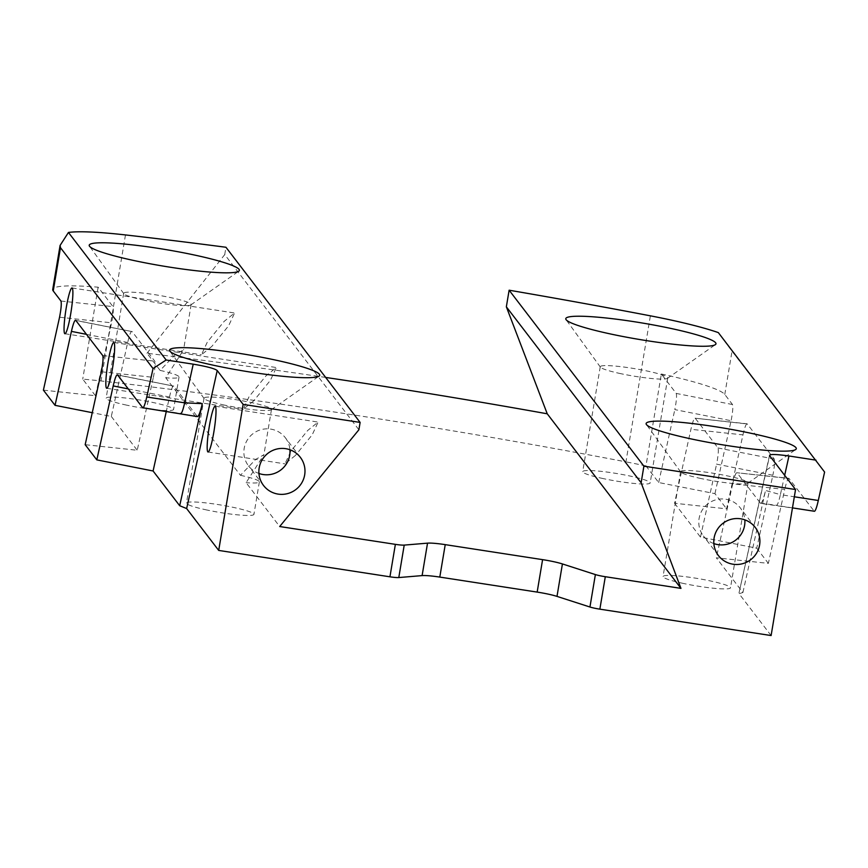 <?xml version="1.0" encoding="UTF-8"?>
<svg xmlns="http://www.w3.org/2000/svg" width="868" height="868" viewBox="0 0 868 868"><rect width="100%" height="100%" fill="white"/><g stroke="black" fill="none" stroke-linecap="round" stroke-linejoin="round"><path stroke-width="0.65" stroke-dasharray="4.34 3.25" d="M300.317 457.306L285.322 437.732A23.176 22.872 -37.5 0 0 248.791 437.852A23.176 22.872 142.5 0 0 258.935 473.472M701.149 478.561A34.199 3.754 -170.5 0 1 680.74 472.04A34.199 3.754 -170.5 0 1 680.599 471.595A34.199 3.754 -170.5 0 1 727.514 475.914A34.199 3.754 -170.5 0 1 748.064 482.89A34.199 3.754 -170.5 0 1 747.793 483.259A34.199 3.754 -170.5 0 1 701.149 478.561M683.593 583.491A34.199 3.754 -170.5 0 1 663.043 576.515A34.199 3.754 -170.5 0 1 709.959 580.844A34.199 3.754 -170.5 0 1 730.509 587.81A34.199 3.754 -170.5 0 1 683.593 583.491M224.562 405.117A34.199 3.754 -170.5 0 1 204.154 398.586A34.199 3.754 -170.5 0 1 204.013 398.141A34.199 3.754 -170.5 0 1 250.939 402.47A34.199 3.754 -170.5 0 1 271.489 409.436A34.199 3.754 -170.5 0 1 271.217 409.804A34.199 3.754 -170.5 0 1 224.562 405.117M207.007 510.037A34.199 3.754 -170.5 0 1 186.457 503.071A34.199 3.754 -170.5 0 1 233.373 507.389A34.199 3.754 -170.5 0 1 253.933 514.355A34.199 3.754 -170.5 0 1 207.007 510.037M325.674 377.439A827.529 90.804 -170.5 0 0 186.002 358.126A827.529 90.804 -170.5 0 0 146.985 353.276L160.113 370.408L175.369 354.513L183.56 349.869L165.755 377.786L240.447 475.295L255.713 459.4L263.905 454.756L246.1 482.673L279.691 526.529M240.447 475.295A34.199 3.754 -170.5 0 1 259.358 481.903A34.199 3.754 -170.5 0 1 246.1 482.673M620.815 373.674A34.199 3.754 -170.5 0 1 600.396 367.153A34.199 3.754 -170.5 0 1 600.255 366.708A34.199 3.754 -170.5 0 1 647.181 371.027A34.199 3.754 -170.5 0 1 667.731 378.003A34.199 3.754 -170.5 0 1 667.459 378.372A34.199 3.754 -170.5 0 1 620.815 373.674M603.249 478.604A34.199 3.754 -170.5 0 1 582.699 471.628A34.199 3.754 -170.5 0 1 629.625 475.957A34.199 3.754 -170.5 0 1 650.175 482.923A34.199 3.754 -170.5 0 1 603.249 478.604M144.229 300.23A34.199 3.754 -170.5 0 1 123.809 293.699A34.199 3.754 -170.5 0 1 123.679 293.254A34.199 3.754 -170.5 0 1 170.595 297.583A34.199 3.754 -170.5 0 1 191.144 304.549A34.199 3.754 -170.5 0 1 190.873 304.918A34.199 3.754 -170.5 0 1 144.229 300.23M126.674 405.15A34.199 3.754 -170.5 0 1 106.124 398.184A34.199 3.754 -170.5 0 1 153.039 402.502A34.199 3.754 -170.5 0 1 173.589 409.468A34.199 3.754 -170.5 0 1 126.674 405.15M160.113 370.408A34.199 3.754 -170.5 0 1 179.025 377.016A34.199 3.754 -170.5 0 1 165.755 377.786M713.854 543.585A23.176 22.872 -37.5 0 1 703.709 507.964A23.176 22.872 -37.5 0 1 744.842 519.856M211.857 346.386L201.419 354.773L207.354 342.025L224.139 321.388L234.577 313.001L228.642 325.76L211.857 346.386M253.63 400.929L243.192 409.316L249.127 396.557L265.912 375.931L276.349 367.544L270.415 380.303L253.63 400.929M146.985 353.276L224.725 254.595L358.896 429.758M295.402 455.472L284.964 463.859L290.91 451.1L307.695 430.474L318.133 422.087L312.198 434.835L295.402 455.472M224.725 254.595L225.951 247.261M285.322 437.732A23.176 22.872 -37.5 0 1 289.923 449.743M43.4 390.144L95.437 395.721L111.592 322.809C113.22 314.357 113.686 308.965 112.992 306.621L98.117 287.189A110.334 12.109 9.5 0 0 52.731 289.435M101.328 371.764L153.365 377.352L137.22 450.264L85.172 444.687M153.365 377.352C154.992 368.9 155.459 363.497 154.775 361.164L132.131 331.598C131.09 330.599 129.614 334.223 127.694 342.491L111.31 416.445L92.268 412.691M674.544 503.256L700.454 537.075L756.722 548.185L772.878 475.263L716.599 464.152C718.227 455.7 718.693 450.308 718.01 447.964L695.366 418.409C694.324 417.399 692.848 421.034 690.928 429.291L674.544 503.256L726.581 508.832L742.965 434.879L690.928 429.291M700.454 537.075L716.599 464.152M742.965 434.879C744.896 426.611 746.371 422.976 747.402 423.985L695.051 418.202L747.088 423.779L774.278 459.074C774.972 461.418 774.506 466.81 772.878 475.263M714.95 493.642L731.106 420.72L674.827 409.609C676.454 401.157 676.921 395.765 676.226 393.421L661.351 373.999L645.966 465.942L658.671 482.532L714.95 493.642L726.581 508.832M658.671 482.532L674.827 409.609M661.351 373.999A110.334 12.109 9.5 0 1 724.78 394.452L732.505 404.531C733.2 406.875 732.722 412.267 731.106 420.72M111.31 416.445L137.22 450.264M75.603 320.292L132.131 331.598L75.852 320.487M128.247 388.897L169.477 397.034L166.298 411.389M169.477 397.034C171.397 388.766 172.873 385.132 173.904 386.141L197.372 416.597M117.375 374.835L173.904 386.141L117.636 375.03M771.11 635.55L739.048 593.69L742.921 592.519L716.317 557.798L768.364 563.375L784.748 489.422L732.711 483.834L716.317 557.798M732.711 483.834C734.632 475.566 736.107 471.942 737.138 472.941L760.639 503.407L814.119 511.089L788.86 478.322L736.823 472.734L789.175 478.528C788.144 477.519 786.668 481.154 784.748 489.422M760.303 503.19C761.627 503.95 763.363 499.708 765.533 490.463L780.386 494.641C778.596 502.496 777.196 506.033 776.209 505.252L760.303 503.19M742.921 592.519L765.533 490.463M769.504 455.309L738.928 593.321L769.623 455.689M95.437 395.721L82.731 379.132A110.334 12.109 -170.5 0 1 101.035 380.965A827.529 90.804 9.5 0 1 625.936 461.863L650.382 315.833M98.117 287.189L82.731 379.132M724.78 394.452L732.028 351.193L718.335 332.607M732.028 351.193L824.6 472.051M756.722 548.185L768.364 563.375M645.966 465.942A110.334 12.109 9.5 0 0 625.936 461.863M59.556 317.221L111.592 322.809M60.955 301.033L112.992 306.621M102.739 355.576L154.775 361.164M774.278 459.074L718.01 447.964M732.505 404.531L676.226 393.421M86.475 334.354L127.694 342.491M197.069 416.38L180.739 413.613M142.58 407.591L180.49 413.439M784.672 475.328L780.386 494.641L794.328 496.789M125.469 234.935L101.035 380.965M680.599 471.595L663.043 576.515M748.064 482.89L730.509 587.81M204.013 398.141L186.457 503.071M271.489 409.436L263.905 454.756M259.358 481.903L253.933 514.355M600.255 366.708L582.699 471.628M667.731 378.003L650.175 482.923M123.679 293.254L106.124 398.184M191.144 304.549L183.56 349.869M179.025 377.016L173.589 409.468M718.454 555.596L703.449 536.023M755.236 527.418L740.241 507.834M64.937 333.746L201.419 354.773M72.001 287.948L234.577 313.001M106.721 388.289L243.192 409.316M113.773 342.48L276.349 367.544M190.873 304.918L238.765 271.196M123.809 293.699L89.513 246.219M667.459 378.372L715.351 344.65M600.396 367.153L566.088 319.674M271.217 409.804L319.109 376.083M204.154 398.586L169.846 351.106M747.793 483.259L795.685 449.537M680.74 472.04L646.432 424.56M263.536 485.483L248.53 465.91M208.07 452.011L284.964 463.859M215.123 406.202L318.133 422.087M792.473 507.889L776.469 505.426"/><path stroke-width="1.3" d="M258.935 473.472A23.176 22.872 142.5 0 0 285.073 465.78A23.176 22.872 -37.5 0 0 289.923 449.743M792.473 507.889L814.379 511.263A22.069 2.561 -81.2 0 0 818.296 500.489L824.6 472.051L718.335 332.607A110.334 12.109 9.5 0 0 650.382 315.833A827.529 90.804 9.5 0 0 509.125 290.205L643.904 466.159L795.544 489.53L771.11 635.55L599.864 609.162A11.034 1.215 -170.5 0 1 589.947 607.014L556.996 596.392A22.069 2.42 9.5 0 0 537.162 592.095L439.794 577.09A22.069 2.42 9.5 0 0 422.108 575.603L398.792 577.556A11.034 1.215 -170.5 0 1 389.938 576.808L218.703 550.42L243.138 404.39L360.122 422.423L358.896 429.758L279.691 526.529L395.374 544.355L389.938 576.808M439.794 577.09L445.23 544.637A22.069 2.42 9.5 0 0 427.533 543.151L404.217 545.104A11.034 1.215 -170.5 0 1 395.374 544.355M445.23 544.637L542.587 559.643L537.162 592.095M556.996 596.392L562.421 563.94A22.069 2.42 9.5 0 0 542.587 559.643M325.674 377.439A827.529 90.804 -170.5 0 1 364.603 383.341A827.529 90.804 -170.5 0 1 547.241 413.797L680.957 588.374L605.3 576.71A11.034 1.215 -170.5 0 1 595.383 574.573L589.947 607.014M562.421 563.94L595.383 574.573M509.125 290.205L506.348 306.816L641.126 482.771L680.957 588.374M643.904 466.159L641.126 482.771M744.842 519.856A23.176 22.872 -37.5 0 1 713.854 543.585M754.986 555.477A23.176 22.872 -37.5 0 1 718.454 555.596A23.176 22.872 -37.5 0 1 718.704 527.538A23.176 22.872 -37.5 0 1 755.236 527.418A23.176 22.872 -37.5 0 1 754.986 555.477M68.626 324.306A23.176 2.691 98.8 0 1 64.937 333.746A23.176 2.691 98.8 0 1 64.482 321.051A23.176 2.691 98.8 0 1 68.322 297.377A23.176 2.691 98.8 0 1 72.001 287.948A23.176 2.691 98.8 0 1 72.456 300.632A23.176 2.691 98.8 0 1 68.626 324.306M110.399 378.849A23.176 2.691 98.8 0 1 106.721 388.289A23.176 2.691 98.8 0 1 106.265 375.594A23.176 2.691 98.8 0 1 110.095 351.92A23.176 2.691 98.8 0 1 113.773 342.48A23.176 2.691 98.8 0 1 114.229 355.175A23.176 2.691 98.8 0 1 110.399 378.849M547.241 413.797L506.348 306.816M134.941 260.747A76.134 8.354 9.5 0 0 238.765 271.196A76.134 8.354 9.5 0 0 193.64 254.856A76.134 8.354 9.5 0 0 89.513 246.219A76.134 8.354 9.5 0 0 134.941 260.747M611.528 334.191A76.134 8.354 9.5 0 0 715.351 344.65A76.134 8.354 9.5 0 0 670.215 328.299A76.134 8.354 9.5 0 0 566.088 319.674A76.134 8.354 9.5 0 0 611.528 334.191M215.286 365.634A76.134 8.354 9.5 0 0 319.109 376.083A76.134 8.354 9.5 0 0 273.973 359.743A76.134 8.354 9.5 0 0 169.846 351.106A76.134 8.354 9.5 0 0 215.286 365.634M691.872 439.078A76.134 8.354 9.5 0 0 795.685 449.537A76.134 8.354 9.5 0 0 750.56 433.186A76.134 8.354 9.5 0 0 646.432 424.56A76.134 8.354 9.5 0 0 691.872 439.078M68.453 232.45L166.146 360.003L153.05 368.553L60.478 247.695L60.098 245.427L68.453 232.45A110.334 12.109 9.5 0 1 125.469 234.935A827.529 90.804 9.5 0 1 225.951 247.261L360.122 422.423M263.785 457.425A23.176 22.872 -37.5 0 1 300.317 457.306A23.176 22.872 -37.5 0 1 300.068 485.364A23.176 22.872 -37.5 0 1 263.536 485.483A23.176 22.872 -37.5 0 1 263.785 457.425M211.749 442.571A23.176 2.691 98.8 0 1 208.07 452.011A23.176 2.691 98.8 0 1 207.604 439.316A23.176 2.691 98.8 0 1 211.445 415.642A23.176 2.691 98.8 0 1 215.123 406.202A23.176 2.691 98.8 0 1 215.579 418.897A23.176 2.691 98.8 0 1 211.749 442.571M117.375 374.835L117.636 375.03C116.594 374.021 115.118 377.656 113.198 385.924L96.815 459.877L85.172 444.687L101.328 371.764C102.956 363.312 103.422 357.92 102.739 355.576L75.852 320.487C74.822 319.478 73.346 323.113 71.426 331.381L55.042 405.334L43.4 390.144L59.556 317.221C61.183 308.769 61.65 303.377 60.955 301.033L53.241 290.954A110.334 12.109 9.5 0 1 52.731 289.435L60.087 245.427M92.268 412.691L55.042 405.334M166.298 411.389L153.093 470.988L179.687 505.719L186.642 508.561L218.703 550.42M166.146 360.003L193.228 364.169C206.953 366.491 214.949 368.618 217.217 370.549L243.138 404.39M153.093 470.988L96.815 459.877M795.544 489.53L769.623 455.689C769.146 454.029 775.591 454.127 788.958 455.982L784.672 475.328M179.687 505.719L202.298 403.653L184.667 402.828L193.228 364.169M197.069 416.38C198.392 417.139 200.128 412.897 202.298 403.653M117.636 375.03L142.58 407.591A22.069 2.561 98.8 0 0 142.829 407.765L197.372 416.597M153.05 368.553L146.757 396.991A22.069 2.561 98.8 0 1 142.829 407.765M816.029 460.159L788.958 455.982M427.533 543.151L422.108 575.603M404.217 545.104L398.792 577.556M605.3 576.71L599.864 609.162M71.426 331.381L86.475 334.354M217.217 370.549L186.642 508.561M113.198 385.924L128.247 388.897M146.757 396.991L184.667 402.828C182.866 410.683 181.477 414.22 180.49 413.439M818.296 500.489L794.328 496.789M60.478 247.695L53.241 290.954"/></g></svg>
